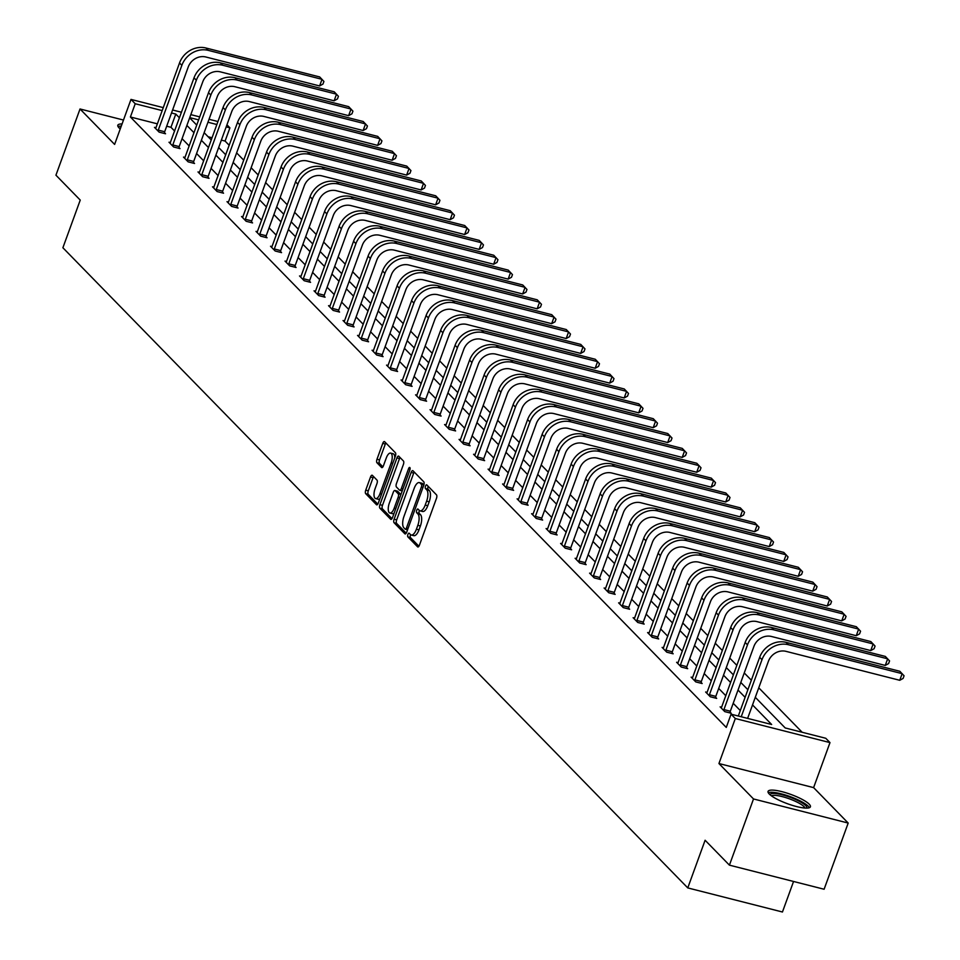 <?xml version="1.0" encoding="UTF-8"?>
<svg xmlns="http://www.w3.org/2000/svg" width="960" height="960" viewBox="0 0 960 960"><rect width="100%" height="100%" fill="white"/><g stroke="black" fill="none" stroke-linecap="round" stroke-linejoin="round"><path stroke-width="1.44" d="M407.904 534.432A1.98 0.804 -75.7 0 0 407.892 536.904L417.588 546.828A2.832 1.152 -75.7 0 0 417.828 546.984A2.832 1.152 -75.7 0 0 419.436 545.172L436.464 498.384A2.832 1.152 -75.7 0 0 436.5 494.856L426.804 484.92A1.98 0.804 -75.7 0 0 426.636 484.812A1.98 0.804 -75.7 0 0 425.508 486.084A1.98 0.804 -75.7 0 0 425.484 488.556L426.732 489.84A9.072 3.672 -75.7 0 1 426.624 501.156L425.208 505.056A9.072 3.672 -75.7 0 1 420.048 510.852A9.072 3.672 -75.7 0 1 419.268 510.372L418.008 509.088A1.98 0.804 -75.7 0 0 417.84 508.992A1.98 0.804 -75.7 0 0 416.712 510.252A1.98 0.804 -75.7 0 0 416.688 512.724L417.936 514.02A9.072 3.672 -75.7 0 1 417.828 525.324L416.412 529.224A9.072 3.672 -75.7 0 1 411.252 535.02A9.072 3.672 -75.7 0 1 410.46 534.552L409.212 533.256A1.98 0.804 -75.7 0 0 409.032 533.16A1.98 0.804 -75.7 0 0 407.904 534.432M410.628 534.696A1.98 0.804 -75.7 0 0 410.472 535.08A1.98 0.804 -75.7 0 0 410.448 537.552L418.92 546.24M428.22 486.372A1.98 0.804 -75.7 0 0 428.064 486.732A1.98 0.804 -75.7 0 0 428.04 489.216L429.3 490.5L426.732 489.84M419.424 510.528A1.98 0.804 -75.7 0 0 419.268 510.912A1.98 0.804 -75.7 0 0 419.244 513.384L420.492 514.668L417.936 514.02M120.24 128.952A22.524 4.944 -160 0 1 119.028 127.86A22.524 4.944 -160 0 1 117.816 125.232A22.524 4.944 -160 0 1 122.064 123.948M809.196 804.18A22.524 4.944 -160 0 1 810.408 806.808A22.524 4.944 -160 0 1 792.084 805.284A22.524 4.944 -160 0 1 769.272 794.028A22.524 4.944 -160 0 1 768.06 791.4A22.524 4.944 -160 0 1 786.396 792.924A22.524 4.944 -160 0 1 809.196 804.18M848.196 823.056L824.112 889.248L729.42 865.152L753.516 798.96L848.196 823.056L813.612 787.62L829.992 742.608L735.312 718.524L731.076 714.18L771.648 724.5L752.52 704.916M123.48 120.048L80.028 108.984L114.612 144.42L130.992 99.408L163.272 107.628M729.42 865.152L705.108 840.252L687.768 887.916L62.892 247.752L80.244 200.088L55.932 175.188L80.028 108.984M372.372 475.356A2.832 1.152 -75.7 0 0 372.12 475.212A2.832 1.152 -75.7 0 0 370.512 477.024L365.736 490.152A2.832 1.152 -75.7 0 0 365.7 493.68L376.476 504.72A2.832 1.152 -75.7 0 0 376.716 504.864A2.832 1.152 -75.7 0 0 378.324 503.052L395.352 456.276A2.832 1.152 -75.7 0 0 395.388 452.736L384.624 441.708A2.832 1.152 -75.7 0 0 384.372 441.552A2.832 1.152 -75.7 0 0 382.764 443.364L376.992 459.216A2.832 1.152 -75.7 0 0 376.956 462.756L381.564 467.472A2.832 1.152 -75.7 0 0 381.816 467.628A2.832 1.152 -75.7 0 0 383.424 465.816L386.292 457.956A7.584 3.072 -75.7 0 1 390.6 453.108A7.584 3.072 -75.7 0 1 391.164 462.948L379.956 493.752A7.584 3.072 -75.7 0 1 375.648 498.6A7.584 3.072 -75.7 0 1 375.072 488.748L376.944 483.612A2.832 1.152 -75.7 0 0 376.98 480.084L372.372 475.356M813.612 787.62L718.932 763.536L753.516 798.96M718.932 763.536L735.312 718.524M157.368 123.84L130.404 116.988L726.264 727.428L731.076 714.18M130.404 116.988L135.228 103.74L130.992 99.408M394.116 519.228A2.832 1.152 -75.7 0 0 394.08 522.756L404.856 533.796A2.832 1.152 -75.7 0 0 405.096 533.94A2.832 1.152 -75.7 0 0 406.716 532.128L423.732 485.352A2.832 1.152 -75.7 0 0 423.768 481.812L413.004 470.784A2.832 1.152 -75.7 0 0 412.752 470.628A2.832 1.152 -75.7 0 0 411.144 472.44L394.116 519.228L396.672 519.876A2.832 1.152 -75.7 0 0 396.648 523.416L406.188 533.196M390.66 519.252L379.896 508.224A2.832 1.152 -75.7 0 1 379.92 504.684L396.948 457.908A2.832 1.152 -75.7 0 1 398.568 456.096A2.832 1.152 -75.7 0 1 398.808 456.24L403.416 460.968A2.832 1.152 -75.7 0 1 403.392 464.496L396.48 483.468A2.832 1.152 -75.7 0 0 396.444 487.008L399.504 490.14A2.832 1.152 -75.7 0 0 399.756 490.284A2.832 1.152 -75.7 0 0 401.364 488.472L408.552 468.72A1.98 0.804 -75.7 0 1 409.68 467.448A1.98 0.804 -75.7 0 1 409.836 470.028L392.52 517.584A2.832 1.152 -75.7 0 1 390.912 519.396A2.832 1.152 -75.7 0 1 390.66 519.252L391.2 519.384M687.768 887.916L782.448 912L793.56 881.472M802.164 732.276L758.76 687.804M751.344 680.208L744.252 672.948M736.836 665.34L729.744 658.08M722.328 650.484L715.248 643.224M707.832 635.628L700.74 628.368M693.324 620.772L686.232 613.512M678.816 605.916L671.736 598.644M664.32 591.048L657.228 583.788M649.812 576.192L642.732 568.932M635.316 561.336L628.224 554.076M620.808 546.48L613.716 539.22M606.3 531.612L599.22 524.352M591.804 516.756L584.712 509.496M577.296 501.9L570.204 494.64M562.788 487.044L555.708 479.784M548.292 472.188L541.2 464.916M533.784 457.32L526.692 450.06M519.276 442.464L512.196 435.204M504.78 427.608L497.688 420.348M490.272 412.752L483.192 405.492M475.776 397.884L468.684 390.624M461.268 383.028L454.176 375.768M446.76 368.172L439.68 360.912M432.264 353.316L425.172 346.056M417.756 338.46L410.664 331.188M403.248 323.592L396.168 316.332M388.752 308.736L381.66 301.476M374.244 293.88L367.152 286.62M359.736 279.024L352.656 271.764M345.24 264.156L338.148 256.896M330.732 249.3L323.64 242.04M316.224 234.444L309.144 227.184M301.728 219.588L294.636 212.328M287.22 204.732L280.14 197.46M272.724 189.864L265.632 182.604M258.216 175.008L251.124 167.748M243.708 160.152L236.628 152.892M229.212 145.296L225.084 141.072L221.364 140.124M212.04 137.748L208.128 136.752M755.292 697.308L785.208 727.956L825.768 738.276L829.992 742.608M226.944 124.788L229.908 127.836L226.176 126.888M225.084 141.072L229.908 127.836M189.648 117.828L196.74 125.088M204.156 132.684L211.236 139.944M218.652 147.54L225.744 154.8M233.16 162.396L240.252 169.668M247.668 177.264L254.748 184.524M262.164 192.12L269.256 199.38M276.672 206.976L283.764 214.236M291.18 221.832L298.26 229.092M305.676 236.7L312.768 243.96M320.184 251.556L327.276 258.816M334.692 266.412L341.772 273.672M349.188 281.268L356.28 288.528M363.696 296.124L370.788 303.396M378.204 310.992L385.284 318.252M392.7 325.848L399.792 333.108M407.208 340.704L414.288 347.964M421.704 355.56L428.796 362.82M436.212 370.428L443.304 377.688M450.72 385.284L457.8 392.544M465.216 400.14L472.308 407.4M479.724 414.996L486.816 422.256M494.232 429.852L501.312 437.124M508.728 444.72L515.82 451.98M523.236 459.576L530.328 466.836M537.744 474.432L544.824 481.692M552.24 489.288L559.332 496.548M566.748 504.156L573.84 511.416M581.244 519.012L588.336 526.272M595.752 533.868L602.844 541.128M610.26 548.724L617.34 555.984M624.756 563.58L631.848 570.852M639.264 578.448L646.356 585.708M653.772 593.304L660.852 600.564M668.268 608.16L675.36 615.42M682.776 623.016L689.868 630.276M697.284 637.884L704.364 645.144M711.78 652.74L718.872 660M726.288 667.596L733.38 674.856M740.796 682.452L747.876 689.712M216.864 124.512L207.948 122.244M198.636 119.88L189.732 117.612M172.584 109.992L181.5 112.26M190.812 114.624L199.716 116.892M209.04 119.268L217.944 121.536M179.46 117.84L175.788 114.06L171.504 112.98M162.192 110.604L135.228 103.74M745.104 697.32L738.024 690.06M730.608 682.464L723.516 675.204M716.1 667.608L709.02 660.348M701.604 652.752L694.512 645.48M687.096 637.884L680.004 630.624M672.588 623.028L665.508 615.768M658.092 608.172L651 600.912M643.584 593.316L636.492 586.056M629.076 578.448L621.996 571.188M614.58 563.592L607.488 556.332M600.072 548.736L592.98 541.476M585.564 533.88L578.484 526.62M571.068 519.024L563.976 511.752M556.56 504.156L549.468 496.896M542.052 489.3L534.972 482.04M527.556 474.444L520.464 467.184M513.048 459.588L505.968 452.328M498.552 444.72L491.46 437.46M484.044 429.864L476.952 422.604M469.536 415.008L462.456 407.748M455.04 400.152L447.948 392.892M440.532 385.296L433.44 378.036M426.024 370.428L418.944 363.168M411.528 355.572L404.436 348.312M397.02 340.716L389.928 333.456M382.512 325.86L375.432 318.6M368.016 311.004L360.924 303.732M353.508 296.136L346.428 288.876M339.012 281.28L331.92 274.02M324.504 266.424L317.412 259.164M309.996 251.568L302.916 244.308M295.5 236.7L288.408 229.44M280.992 221.844L273.9 214.584M266.484 206.988L259.404 199.728M251.988 192.132L244.896 184.872M237.48 177.276L230.388 170.004M222.972 162.408L215.892 155.148M208.476 147.552L201.384 140.292M193.968 132.696L186.876 125.436M174.648 131.076L170.964 127.296L166.68 126.216M170.964 127.296L175.788 114.06M740.292 710.556L733.2 703.296M725.784 695.7L718.704 688.44M711.288 680.844L704.196 673.584M696.78 665.988L689.688 658.728M682.272 651.132L675.192 643.86M667.776 636.264L660.684 629.004M653.268 621.408L646.176 614.148M638.76 606.552L631.68 599.292M624.264 591.696L617.172 584.436M609.756 576.828L602.664 569.568M595.26 561.972L588.168 554.712M580.752 547.116L573.66 539.856M566.244 532.26L559.164 525M551.748 517.404L544.656 510.132M537.24 502.536L530.148 495.276M522.732 487.68L515.652 480.42M508.236 472.824L501.144 465.564M493.728 457.968L486.636 450.708M479.22 443.112L472.14 435.84M464.724 428.244L457.632 420.984M450.216 413.388L443.124 406.128M435.708 398.532L428.628 391.272M421.212 383.676L414.12 376.416M406.704 368.808L399.624 361.548M392.208 353.952L385.116 346.692M377.7 339.096L370.608 331.836M363.192 324.24L356.112 316.98M348.696 309.384L341.604 302.112M334.188 294.516L327.096 287.256M319.68 279.66L312.6 272.4M305.184 264.804L298.092 257.544M290.676 249.948L283.584 242.688M276.168 235.08L269.088 227.82M261.672 220.224L254.58 212.964M247.164 205.368L240.072 198.108M232.656 190.512L225.576 183.252M218.16 175.656L211.068 168.384M203.652 160.788L196.572 153.528M189.156 145.932L182.064 138.672M164.496 132.684L165.54 133.764L159.132 132.132L154.488 127.368L155.952 127.74L155.532 128.436M178.992 147.552L180.036 148.62L173.64 146.988L168.996 142.224L170.448 142.596M193.5 162.408L194.544 163.476L188.148 161.844L183.492 157.092L184.956 157.452L184.536 158.16M207.996 177.264L209.04 178.332L202.644 176.712L198 171.948L199.452 172.32L199.044 173.016M222.504 192.12L223.548 193.2L217.152 191.568L212.508 186.804L213.96 187.176M237.012 206.988L238.056 208.056L231.66 206.424L227.004 201.66L228.468 202.032L228.048 202.728M251.508 221.844L252.552 222.912L246.156 221.28L241.512 216.516L242.964 216.888M266.016 236.7L267.06 237.768L260.664 236.148L256.02 231.384L257.472 231.756M280.524 251.556L281.568 252.624L275.172 251.004L270.516 246.24L271.98 246.612L271.56 247.308M295.02 266.412L296.064 267.492L289.668 265.86L285.024 261.096L286.476 261.468L286.068 262.164M309.528 281.28L310.572 282.348L304.176 280.716L299.52 275.952L300.984 276.324L300.564 277.02M324.036 296.136L325.08 297.204L318.672 295.572L314.028 290.82L315.492 291.18L315.072 291.888M338.532 310.992L339.576 312.06L333.18 310.44L328.536 305.676L329.988 306.048L329.58 306.744M353.04 325.848L354.084 326.928L347.688 325.296L343.032 320.532L344.496 320.904L344.076 321.6M367.536 340.716L368.592 341.784L362.184 340.152L357.54 335.388L358.992 335.76L358.584 336.456M382.044 355.572L383.088 356.64L376.692 355.008L372.048 350.244L373.5 350.616M396.552 370.428L397.596 371.496L391.2 369.876L386.544 365.112L388.008 365.484L387.588 366.18M411.048 385.284L412.092 386.352L405.696 384.732L401.052 379.968L402.504 380.34M425.556 400.14L426.6 401.22L420.204 399.588L415.56 394.824L417.012 395.196M440.064 415.008L441.108 416.076L434.712 414.444L430.056 409.68L431.52 410.052L431.1 410.748M454.56 429.864L455.604 430.932L449.208 429.3L444.564 424.548L446.016 424.908L445.608 425.616M469.068 444.72L470.112 445.788L463.716 444.168L459.06 439.404L460.524 439.776M483.576 459.576L484.62 460.644L478.224 459.024L473.568 454.26L475.032 454.632L474.612 455.328M498.072 474.444L499.116 475.512L492.72 473.88L488.076 469.116L489.528 469.488L489.12 470.184M512.58 489.3L513.624 490.368L507.228 488.736L502.572 483.972L504.036 484.344L503.616 485.052M527.088 504.156L528.132 505.224L521.724 503.592L517.08 498.84L518.544 499.212L518.124 499.908M541.584 519.012L542.628 520.08L536.232 518.46L531.588 513.696L533.04 514.068L532.632 514.764M556.092 533.868L557.136 534.948L550.74 533.316L546.084 528.552L547.548 528.924L547.128 529.62M570.588 548.736L571.632 549.804L565.236 548.172L560.592 543.408L562.044 543.78M585.096 563.592L586.14 564.66L579.744 563.028L575.1 558.276L576.552 558.636M599.604 578.448L600.648 579.516L594.252 577.896L589.596 573.132L591.06 573.504L590.64 574.2M614.1 593.304L615.144 594.372L608.748 592.752L604.104 587.988L605.556 588.36L605.148 589.056M628.608 608.172L629.652 609.24L623.256 607.608L618.612 602.844L620.064 603.216M643.116 623.028L644.16 624.096L637.764 622.464L633.108 617.7L634.572 618.072L634.152 618.78M657.612 637.884L658.656 638.952L652.26 637.32L647.616 632.568L649.068 632.94L648.66 633.636M672.12 652.74L673.164 653.808L666.768 652.188L662.112 647.424L663.576 647.796M686.628 667.596L687.672 668.676L681.264 667.044L676.62 662.28L678.084 662.652L677.664 663.348M701.124 682.464L702.168 683.532L695.772 681.9L691.128 677.136L692.58 677.508L692.172 678.204M715.632 697.32L716.676 698.388L710.28 696.756L705.624 691.992L707.088 692.364L706.668 693.072M730.14 712.176L731.184 713.244L724.776 711.624L720.132 706.86L721.596 707.232L721.176 707.928M411.252 535.02L413.82 535.668A9.072 3.672 -75.7 0 0 418.968 529.872L416.412 529.224M420.492 514.668A9.072 3.672 -75.7 0 1 420.396 525.972L418.968 529.872M420.048 510.852L422.616 511.5A9.072 3.672 -75.7 0 0 427.764 505.704L425.208 505.056M429.3 490.5A9.072 3.672 -75.7 0 1 429.192 501.804L427.764 505.704M414.228 472.032A2.832 1.152 -75.7 0 0 413.7 473.1L396.672 519.876M405.168 529.128A1.98 0.804 -75.7 0 0 405.348 529.224A1.98 0.804 -75.7 0 0 406.476 527.964L421.416 486.9A1.98 0.804 -75.7 0 0 421.44 484.428L420.12 483.072A9.072 3.672 -75.7 0 0 419.328 482.592A9.072 3.672 -75.7 0 0 414.168 488.388L403.956 516.456A9.072 3.672 -75.7 0 0 403.848 527.772L405.168 529.128M419.328 482.592L421.884 483.24A9.072 3.672 -75.7 0 1 422.676 483.72L423.876 484.944M392.004 518.652L382.452 508.872L379.896 508.224M400.032 457.488A2.832 1.152 -75.7 0 0 399.516 458.556L382.488 505.344A2.832 1.152 -75.7 0 0 382.452 508.872M400.044 490.272L402.06 490.788A2.832 1.152 -75.7 0 0 402.228 490.908L399.756 490.284M389.316 503.16A7.584 3.072 -75.7 0 0 389.892 513.012A7.584 3.072 -75.7 0 0 394.2 508.164L398.148 497.304A2.832 1.152 -75.7 0 0 398.184 493.776L395.124 490.644A2.832 1.152 -75.7 0 0 394.872 490.488A2.832 1.152 -75.7 0 0 393.264 492.312L389.316 503.16M389.892 513.012L392.448 513.66A7.584 3.072 -75.7 0 0 394.164 513.072M400.884 494.616A2.832 1.152 -75.7 0 0 400.74 494.424L398.184 493.776M397.152 491.16A2.832 1.152 -75.7 0 1 397.44 491.148A2.832 1.152 -75.7 0 1 397.68 491.292L400.74 494.424M375.648 498.6L378.204 499.248A7.584 3.072 -75.7 0 0 379.932 498.66M394.8 457.788A7.584 3.072 -75.7 0 0 393.156 453.756L390.6 453.108M385.836 442.956A2.832 1.152 -75.7 0 0 385.32 444.024L379.548 459.876A2.832 1.152 -75.7 0 0 379.512 463.404L382.908 466.872M373.596 476.616A2.832 1.152 -75.7 0 0 373.068 477.672L368.292 490.8A2.832 1.152 -75.7 0 0 368.256 494.34L377.808 504.12M747.624 718.392L768.396 661.332A14.436 12.816 -44.3 0 1 786 651.348L899.748 680.292L902.16 673.668L788.412 644.724A21.66 19.224 135.7 0 0 761.988 659.7L741.228 716.76M899.748 680.292L903.108 678.432L904.068 675.78L899.844 671.28L786.084 642.348A21.66 19.224 135.7 0 0 759.672 657.324L738.3 716.028M723.732 710.544L723.924 709.596L730.32 711.228L753.888 646.476A14.436 12.816 -44.3 0 1 771.504 636.492L885.252 665.424L887.664 658.812L773.916 629.868A21.66 19.224 135.7 0 0 747.492 644.844L723.924 709.596M885.252 665.424L888.6 663.576L889.56 660.924L885.336 656.424L771.588 627.492A21.66 19.224 135.7 0 0 745.164 642.468L721.596 707.22M730.32 711.228L729.984 712.944M709.236 695.688L709.416 694.74L715.812 696.372L739.38 631.608A14.436 12.816 -44.3 0 1 756.996 621.624L870.744 650.568L873.156 643.944L759.408 615.012A21.66 19.224 135.7 0 0 732.984 629.988L709.416 694.74M870.744 650.568L874.104 648.72L875.064 646.068L870.828 641.568L757.08 612.624A21.66 19.224 135.7 0 0 730.656 627.6L707.088 692.352M715.812 696.372L715.476 698.088M770.088 794.784A19.5 4.284 -160 0 1 774.396 793.452A19.5 4.284 -160 0 1 795.9 799.632A19.5 4.284 -160 0 1 806.676 808.104M804.948 808.044A18.048 3.96 20 0 0 793.152 800.316A18.048 3.96 20 0 0 774.948 795.36A18.048 3.96 20 0 0 771.456 795.852M809.364 807.708A22.38 4.92 20 0 0 794.316 798.228A22.38 4.92 20 0 0 772.308 792.3A22.38 4.92 20 0 0 768.288 792.756M119.844 128.628A19.5 4.284 -160 0 1 120.708 127.644M121.272 126.12A22.38 4.92 20 0 0 118.032 126.588M694.728 680.832L694.908 679.884L701.316 681.504L724.884 616.752A14.436 12.816 -44.3 0 1 742.488 606.768L856.248 635.712L858.648 629.088L744.9 600.156A21.66 19.224 135.7 0 0 718.488 615.12L694.908 679.884M856.248 635.712L859.596 633.852L860.556 631.212L856.332 626.712L742.584 597.768A21.66 19.224 135.7 0 0 716.16 612.744L692.592 677.496M701.316 681.504L700.98 683.22M680.22 665.976L680.412 665.016L686.808 666.648L710.376 601.896A14.436 12.816 -44.3 0 1 727.992 591.912L841.74 620.856L844.152 614.232L730.404 585.288A21.66 19.224 135.7 0 0 703.98 600.264L680.412 665.016M841.74 620.856L845.088 618.996L846.06 616.356L841.824 611.856L728.076 582.912A21.66 19.224 135.7 0 0 701.652 597.888L678.084 662.64M686.808 666.648L686.472 668.364M665.724 651.12L665.904 650.16L672.3 651.792L695.868 587.04A14.436 12.816 -44.3 0 1 713.484 577.056L827.232 605.988L829.644 599.376L715.896 570.432A21.66 19.224 135.7 0 0 689.472 585.408L665.904 650.16M827.232 605.988L830.592 604.14L831.552 601.488L827.316 596.988L713.568 568.056A21.66 19.224 135.7 0 0 687.156 583.032L663.156 648.492M672.3 651.792L671.976 653.508M651.216 636.252L651.408 635.304L657.804 636.936L681.372 572.172A14.436 12.816 -44.3 0 1 698.988 562.2L812.736 591.132L815.136 584.52L701.388 555.576A21.66 19.224 135.7 0 0 674.976 570.552L651.408 635.304M812.736 591.132L816.084 589.284L817.044 586.632L812.82 582.132L699.072 553.188A21.66 19.224 135.7 0 0 672.648 568.164L649.08 632.928M657.804 636.936L657.468 638.652M636.72 621.396L636.9 620.448L643.296 622.068L666.864 557.316A14.436 12.816 -44.3 0 1 684.48 547.332L798.228 576.276L800.64 569.652L686.892 540.72A21.66 19.224 135.7 0 0 660.468 555.696L636.9 620.448M798.228 576.276L801.576 574.428L802.548 571.776L798.312 567.276L684.564 538.332A21.66 19.224 135.7 0 0 658.14 553.308L634.572 618.06M643.296 622.068L642.96 623.796M622.212 606.54L622.392 605.592L628.788 607.212L652.356 542.46A14.436 12.816 -44.3 0 1 669.972 532.476L783.72 561.42L786.132 554.796L672.384 525.852A21.66 19.224 135.7 0 0 645.96 540.828L622.392 605.592M783.72 561.42L787.08 559.56L788.04 556.92L783.804 552.42L670.056 523.476A21.66 19.224 135.7 0 0 643.644 538.452L619.656 603.912M628.788 607.212L628.464 608.928M607.704 591.684L607.896 590.724L614.292 592.356L637.86 527.604A14.436 12.816 -44.3 0 1 655.476 517.62L769.224 546.564L771.624 539.94L657.876 510.996A21.66 19.224 135.7 0 0 631.464 525.972L607.896 590.724M769.224 546.564L772.572 544.704L773.532 542.052L769.308 537.564L655.56 508.62A21.66 19.224 135.7 0 0 629.136 523.596L605.568 588.348M614.292 592.356L613.956 594.072M593.208 576.816L593.388 575.868L599.784 577.5L623.352 512.748A14.436 12.816 -44.3 0 1 640.968 502.764L754.716 531.696L757.128 525.084L643.38 496.14A21.66 19.224 135.7 0 0 616.956 511.116L593.388 575.868M754.716 531.696L758.064 529.848L759.036 527.196L754.8 522.696L641.052 493.764A21.66 19.224 135.7 0 0 614.628 508.74L591.06 573.492M599.784 577.5L599.448 579.216M578.7 561.96L578.88 561.012L585.276 562.644L608.856 497.88A14.436 12.816 -44.3 0 1 626.46 487.896L740.208 516.84L742.62 510.228L628.872 481.284A21.66 19.224 135.7 0 0 602.448 496.26L578.88 561.012M740.208 516.84L743.568 514.992L744.528 512.34L740.304 507.84L626.544 478.896A21.66 19.224 135.7 0 0 600.132 493.872L576.144 559.344M585.276 562.644L584.952 564.36M564.192 547.104L564.384 546.156L570.78 547.776L594.348 483.024A14.436 12.816 -44.3 0 1 611.964 473.04L725.712 501.984L728.124 495.36L614.364 466.428A21.66 19.224 135.7 0 0 587.952 481.404L564.384 546.156M725.712 501.984L729.06 500.124L730.02 497.484L725.796 492.984L612.048 464.04A21.66 19.224 135.7 0 0 585.624 479.016L561.636 544.476M570.78 547.776L570.444 549.504M549.696 532.248L549.876 531.288L556.272 532.92L579.84 468.168A14.436 12.816 -44.3 0 1 597.456 458.184L711.204 487.128L713.616 480.504L599.868 451.56A21.66 19.224 135.7 0 0 573.444 466.536L549.876 531.288M711.204 487.128L714.552 485.268L715.524 482.628L711.288 478.128L597.54 449.184A21.66 19.224 135.7 0 0 571.116 464.16L547.548 528.912M556.272 532.92L555.936 534.636M535.188 517.392L535.368 516.432L541.776 518.064L565.344 453.312A14.436 12.816 -44.3 0 1 582.948 443.328L696.708 472.26L699.108 465.648L585.36 436.704A21.66 19.224 135.7 0 0 558.936 451.68L535.368 516.432M696.708 472.26L700.056 470.412L701.016 467.76L696.792 463.26L583.032 434.328A21.66 19.224 135.7 0 0 556.62 449.304L533.052 514.056M541.776 518.064L541.44 519.78M520.68 502.524L520.872 501.576L527.268 503.208L550.836 438.444A14.436 12.816 -44.3 0 1 568.452 428.472L682.2 457.404L684.612 450.792L570.864 421.848A21.66 19.224 135.7 0 0 544.44 436.824L520.872 501.576M682.2 457.404L685.548 455.556L686.52 452.904L682.284 448.404L568.536 419.46A21.66 19.224 135.7 0 0 542.112 434.436L518.544 499.2M527.268 503.208L526.932 504.924M506.184 487.668L506.364 486.72L512.76 488.34L536.328 423.588A14.436 12.816 -44.3 0 1 553.944 413.604L667.692 442.548L670.104 435.924L556.356 406.992A21.66 19.224 135.7 0 0 529.932 421.968L506.364 486.72M667.692 442.548L671.052 440.7L672.012 438.048L667.776 433.548L554.028 404.604A21.66 19.224 135.7 0 0 527.616 419.58L504.036 484.332M512.76 488.34L512.436 490.068M491.676 472.812L491.868 471.864L498.264 473.484L521.832 408.732A14.436 12.816 -44.3 0 1 539.436 398.748L653.196 427.692L655.596 421.068L541.848 392.124A21.66 19.224 135.7 0 0 515.436 407.1L491.868 471.864M653.196 427.692L656.544 425.832L657.504 423.192L653.28 418.692L539.532 389.748A21.66 19.224 135.7 0 0 513.108 404.724L489.54 469.476M498.264 473.484L497.928 475.2M477.168 457.956L477.36 456.996L483.756 458.628L507.324 393.876A14.436 12.816 -44.3 0 1 524.94 383.892L638.688 412.836L641.1 406.212L527.352 377.268A21.66 19.224 135.7 0 0 500.928 392.244L477.36 456.996M638.688 412.836L642.036 410.976L643.008 408.324L638.772 403.836L525.024 374.892A21.66 19.224 135.7 0 0 498.6 389.868L475.032 454.62M483.756 458.628L483.42 460.344M462.672 443.088L462.852 442.14L469.248 443.772L492.816 379.02A14.436 12.816 -44.3 0 1 510.432 369.036L624.18 397.968L626.592 391.356L512.844 362.412A21.66 19.224 135.7 0 0 486.42 377.388L462.852 442.14M624.18 397.968L627.54 396.12L628.5 393.468L624.264 388.968L510.516 360.036A21.66 19.224 135.7 0 0 484.104 375.012L460.116 440.472M469.248 443.772L468.924 445.488M448.164 428.232L448.356 427.284L454.752 428.916L478.32 364.152A14.436 12.816 -44.3 0 1 495.936 354.168L609.684 383.112L612.084 376.5L498.336 347.556A21.66 19.224 135.7 0 0 471.924 362.532L448.356 427.284M609.684 383.112L613.032 381.264L613.992 378.612L609.768 374.112L496.02 345.168A21.66 19.224 135.7 0 0 469.596 360.144L446.028 424.896M454.752 428.916L454.416 430.632M433.668 413.376L433.848 412.428L440.244 414.048L463.812 349.296A14.436 12.816 -44.3 0 1 481.428 339.312L595.176 368.256L597.588 361.632L483.84 332.7A21.66 19.224 135.7 0 0 457.416 347.676L433.848 412.428M595.176 368.256L598.524 366.396L599.496 363.756L595.26 359.256L481.512 330.312A21.66 19.224 135.7 0 0 455.088 345.288L431.52 410.04M440.244 414.048L439.908 415.776M419.16 398.52L419.34 397.56L425.736 399.192L449.304 334.44A14.436 12.816 -44.3 0 1 466.92 324.456L580.668 353.4L583.08 346.776L469.332 317.832A21.66 19.224 135.7 0 0 442.908 332.808L419.34 397.56M580.668 353.4L584.028 351.54L584.988 348.9L580.752 344.4L467.004 315.456A21.66 19.224 135.7 0 0 440.592 330.432L416.604 395.892M425.736 399.192L425.412 400.908M404.652 383.664L404.844 382.704L411.24 384.336L434.808 319.584A14.436 12.816 -44.3 0 1 452.424 309.6L566.172 338.532L568.584 331.92L454.824 302.976A21.66 19.224 135.7 0 0 428.412 317.952L404.844 382.704M566.172 338.532L569.52 336.684L570.48 334.032L566.256 329.532L452.508 300.6A21.66 19.224 135.7 0 0 426.084 315.576L402.096 381.036M411.24 384.336L410.904 386.052M390.156 368.796L390.336 367.848L396.732 369.48L420.3 304.728A14.436 12.816 -44.3 0 1 437.916 294.744L551.664 323.676L554.076 317.064L440.328 288.12A21.66 19.224 135.7 0 0 413.904 303.096L390.336 367.848M551.664 323.676L555.012 321.828L555.984 319.176L551.748 314.676L438 285.744A21.66 19.224 135.7 0 0 411.576 300.708L388.008 365.472M396.732 369.48L396.396 371.196M375.648 353.94L375.828 352.992L382.236 354.612L405.804 289.86A14.436 12.816 -44.3 0 1 423.408 279.876L537.156 308.82L539.568 302.196L425.82 273.264A21.66 19.224 135.7 0 0 399.396 288.24L375.828 352.992M537.156 308.82L540.516 306.972L541.476 304.32L537.252 299.82L423.492 270.876A21.66 19.224 135.7 0 0 397.08 285.852L373.092 351.324M382.236 354.612L381.9 356.34M361.14 339.084L361.332 338.136L367.728 339.756L391.296 275.004A14.436 12.816 -44.3 0 1 408.912 265.02L522.66 293.964L525.072 287.34L411.324 258.408A21.66 19.224 135.7 0 0 384.9 273.372L361.332 338.136M522.66 293.964L526.008 292.104L526.968 289.464L522.744 284.964L408.996 256.02A21.66 19.224 135.7 0 0 382.572 270.996L359.004 335.748M367.728 339.756L367.392 341.472M346.644 324.228L346.824 323.268L353.22 324.9L376.788 260.148A14.436 12.816 -44.3 0 1 394.404 250.164L508.152 279.108L510.564 272.484L396.816 243.54A21.66 19.224 135.7 0 0 370.392 258.516L346.824 323.268M508.152 279.108L511.512 277.248L512.472 274.596L508.236 270.108L394.488 241.164A21.66 19.224 135.7 0 0 368.064 256.14L344.496 320.892M353.22 324.9L352.884 326.616M332.136 309.36L332.316 308.412L338.724 310.044L362.292 245.292A14.436 12.816 -44.3 0 1 379.896 235.308L493.656 264.24L496.056 257.628L382.308 228.684A21.66 19.224 135.7 0 0 355.896 243.66L332.316 308.412M493.656 264.24L497.004 262.392L497.964 259.74L493.74 255.24L379.992 226.308A21.66 19.224 135.7 0 0 353.568 241.284L330 306.036M338.724 310.044L338.388 311.76M317.628 294.504L317.82 293.556L324.216 295.188L347.784 230.424A14.436 12.816 -44.3 0 1 365.4 220.44L479.148 249.384L481.56 242.772L367.812 213.828A21.66 19.224 135.7 0 0 341.388 228.804L317.82 293.556M479.148 249.384L482.496 247.536L483.468 244.884L479.232 240.384L365.484 211.44A21.66 19.224 135.7 0 0 339.06 226.416L315.492 291.18M324.216 295.188L323.88 296.904M303.132 279.648L303.312 278.7L309.708 280.32L333.276 215.568A14.436 12.816 -44.3 0 1 350.892 205.584L464.64 234.528L467.052 227.904L353.304 198.972A21.66 19.224 135.7 0 0 326.88 213.948L303.312 278.7M464.64 234.528L468 232.668L468.96 230.028L464.724 225.528L350.976 196.584A21.66 19.224 135.7 0 0 324.564 211.56L300.984 276.312M309.708 280.32L309.384 282.048M288.624 264.792L288.816 263.844L295.212 265.464L318.78 200.712A14.436 12.816 -44.3 0 1 336.396 190.728L450.144 219.672L452.544 213.048L338.796 184.104A21.66 19.224 135.7 0 0 312.384 199.08L288.816 263.844M450.144 219.672L453.492 217.812L454.452 215.172L450.228 210.672L336.48 181.728A21.66 19.224 135.7 0 0 310.056 196.704L286.488 261.456M295.212 265.464L294.876 267.18M274.128 249.936L274.308 248.976L280.704 250.608L304.272 185.856A14.436 12.816 -44.3 0 1 321.888 175.872L435.636 204.816L438.048 198.192L324.3 169.248A21.66 19.224 135.7 0 0 297.876 184.224L274.308 248.976M435.636 204.816L438.984 202.956L439.956 200.304L435.72 195.804L321.972 166.872A21.66 19.224 135.7 0 0 295.548 181.848L271.98 246.6M280.704 250.608L280.368 252.324M259.62 235.068L259.8 234.12L266.196 235.752L289.764 171A14.436 12.816 -44.3 0 1 307.38 161.016L421.128 189.948L423.54 183.336L309.792 154.392A21.66 19.224 135.7 0 0 283.368 169.368L259.8 234.12M421.128 189.948L424.488 188.1L425.448 185.448L421.212 180.948L307.464 152.016A21.66 19.224 135.7 0 0 281.052 166.98L257.064 232.452M266.196 235.752L265.872 237.468M245.112 220.212L245.304 219.264L251.7 220.884L275.268 156.132A14.436 12.816 -44.3 0 1 292.884 146.148L406.632 175.092L409.032 168.468L295.284 139.536A21.66 19.224 135.7 0 0 268.872 154.512L245.304 219.264M406.632 175.092L409.98 173.244L410.94 170.592L406.716 166.092L292.968 137.148A21.66 19.224 135.7 0 0 266.544 152.124L242.556 217.596M251.7 220.884L251.364 222.612M230.616 205.356L230.796 204.408L237.192 206.028L260.76 141.276A14.436 12.816 -44.3 0 1 278.376 131.292L392.124 160.236L394.536 153.612L280.788 124.68A21.66 19.224 135.7 0 0 254.364 139.644L230.796 204.408M392.124 160.236L395.472 158.376L396.444 155.736L392.208 151.236L278.46 122.292A21.66 19.224 135.7 0 0 252.036 137.268L228.468 202.02M237.192 206.028L236.856 207.744M216.108 190.5L216.288 189.54L222.684 191.172L246.264 126.42A14.436 12.816 -44.3 0 1 263.868 116.436L377.616 145.38L380.028 138.756L266.28 109.812A21.66 19.224 135.7 0 0 239.856 124.788L216.288 189.54M377.616 145.38L380.976 143.52L381.936 140.88L377.7 136.38L263.952 107.436A21.66 19.224 135.7 0 0 237.54 122.412L213.552 187.872M222.684 191.172L222.36 192.888M201.6 175.644L201.792 174.684L208.188 176.316L231.756 111.564A14.436 12.816 -44.3 0 1 249.372 101.58L363.12 130.512L365.532 123.9L251.772 94.956A21.66 19.224 135.7 0 0 225.36 109.932L201.792 174.684M363.12 130.512L366.468 128.664L367.428 126.012L363.204 121.512L249.456 92.58A21.66 19.224 135.7 0 0 223.032 107.556L199.464 172.308M208.188 176.316L207.852 178.032M187.104 160.776L187.284 159.828L193.68 161.46L217.248 96.696A14.436 12.816 -44.3 0 1 234.864 86.712L348.612 115.656L351.024 109.044L237.276 80.1A21.66 19.224 135.7 0 0 210.852 95.076L187.284 159.828M348.612 115.656L351.96 113.808L352.932 111.156L348.696 106.656L234.948 77.712A21.66 19.224 135.7 0 0 208.524 92.688L184.956 157.452M193.68 161.46L193.344 163.176M172.596 145.92L172.776 144.972L179.184 146.592L202.752 81.84A14.436 12.816 -44.3 0 1 220.356 71.856L334.104 100.8L336.516 94.176L222.768 65.244A21.66 19.224 135.7 0 0 196.344 80.22L172.776 144.972M334.104 100.8L337.464 98.94L338.424 96.3L334.2 91.8L220.44 62.856A21.66 19.224 135.7 0 0 194.028 77.832L170.04 143.304M179.184 146.592L178.848 148.32M158.088 131.064L158.28 130.116L164.676 131.736L188.244 66.984A14.436 12.816 -44.3 0 1 205.86 57L319.608 85.944L322.02 79.32L208.272 50.376A21.66 19.224 135.7 0 0 181.848 65.352L158.28 130.116M319.608 85.944L322.956 84.084L323.928 81.444L319.692 76.944L205.944 48A21.66 19.224 135.7 0 0 179.52 62.976L155.952 127.728M164.676 131.736L164.34 133.452M410.448 537.552L407.892 536.904M428.04 489.216L425.484 488.556M419.244 513.384L416.688 512.724M420.396 525.972L417.828 525.324M429.192 501.804L426.624 501.156M413.7 473.1L411.144 472.44M396.648 523.416L394.08 522.756M407.58 529.74L405.552 529.224M408.084 528.372L406.476 527.964M423.024 487.308L421.416 486.9M423.84 485.028L421.44 484.428M422.676 483.72L420.12 483.072M382.488 505.344L379.92 504.684M399.516 458.556L396.948 457.908M402.972 488.88L401.364 488.472M410.064 469.104L408.552 468.72M395.808 508.572L394.2 508.164M399.756 497.712L398.148 497.304M397.68 491.292L395.124 490.644M381.564 494.16L379.956 493.752M392.772 463.356L391.164 462.948M379.512 463.404L376.956 462.756M379.548 459.876L376.992 459.216M385.32 444.024L382.764 443.364M368.256 494.34L365.7 493.68M368.292 490.8L365.736 490.152M373.068 477.672L370.512 477.024M761.988 659.7L759.672 657.324M788.412 644.724L786.084 642.348M747.492 644.844L745.164 642.468M773.916 629.868L771.588 627.492M732.984 629.988L730.656 627.6M759.408 615.012L757.08 612.624M718.488 615.12L716.16 612.744M744.9 600.156L742.584 597.768M703.98 600.264L701.652 597.888M730.404 585.288L728.076 582.912M689.472 585.408L687.156 583.032M715.896 570.432L713.568 568.056M674.976 570.552L672.648 568.164M701.388 555.576L699.072 553.188M660.468 555.696L658.14 553.308M686.892 540.72L684.564 538.332M645.96 540.828L643.644 538.452M672.384 525.852L670.056 523.476M631.464 525.972L629.136 523.596M657.876 510.996L655.56 508.62M616.956 511.116L614.628 508.74M643.38 496.14L641.052 493.764M602.448 496.26L600.132 493.872M628.872 481.284L626.544 478.896M587.952 481.404L585.624 479.016M614.364 466.428L612.048 464.04M573.444 466.536L571.116 464.16M599.868 451.56L597.54 449.184M558.936 451.68L556.62 449.304M585.36 436.704L583.032 434.328M544.44 436.824L542.112 434.436M570.864 421.848L568.536 419.46M529.932 421.968L527.616 419.58M556.356 406.992L554.028 404.604M515.436 407.1L513.108 404.724M541.848 392.124L539.532 389.748M500.928 392.244L498.6 389.868M527.352 377.268L525.024 374.892M486.42 377.388L484.104 375.012M512.844 362.412L510.516 360.036M471.924 362.532L469.596 360.144M498.336 347.556L496.02 345.168M457.416 347.676L455.088 345.288M483.84 332.7L481.512 330.312M442.908 332.808L440.592 330.432M469.332 317.832L467.004 315.456M428.412 317.952L426.084 315.576M454.824 302.976L452.508 300.6M413.904 303.096L411.576 300.708M440.328 288.12L438 285.744M399.396 288.24L397.08 285.852M425.82 273.264L423.492 270.876M384.9 273.372L382.572 270.996M411.324 258.408L408.996 256.02M370.392 258.516L368.064 256.14M396.816 243.54L394.488 241.164M355.896 243.66L353.568 241.284M382.308 228.684L379.992 226.308M341.388 228.804L339.06 226.416M367.812 213.828L365.484 211.44M326.88 213.948L324.564 211.56M353.304 198.972L350.976 196.584M312.384 199.08L310.056 196.704M338.796 184.104L336.48 181.728M297.876 184.224L295.548 181.848M324.3 169.248L321.972 166.872M283.368 169.368L281.052 166.98M309.792 154.392L307.464 152.016M268.872 154.512L266.544 152.124M295.284 139.536L292.968 137.148M254.364 139.644L252.036 137.268M280.788 124.68L278.46 122.292M239.856 124.788L237.54 122.412M266.28 109.812L263.952 107.436M225.36 109.932L223.032 107.556M251.772 94.956L249.456 92.58M210.852 95.076L208.524 92.688M237.276 80.1L234.948 77.712M196.344 80.22L194.028 77.832M222.768 65.244L220.44 62.856M181.848 65.352L179.52 62.976M208.272 50.376L205.944 48M407.556 529.788L405.348 529.224M397.44 491.148L394.872 490.488"/></g></svg>
